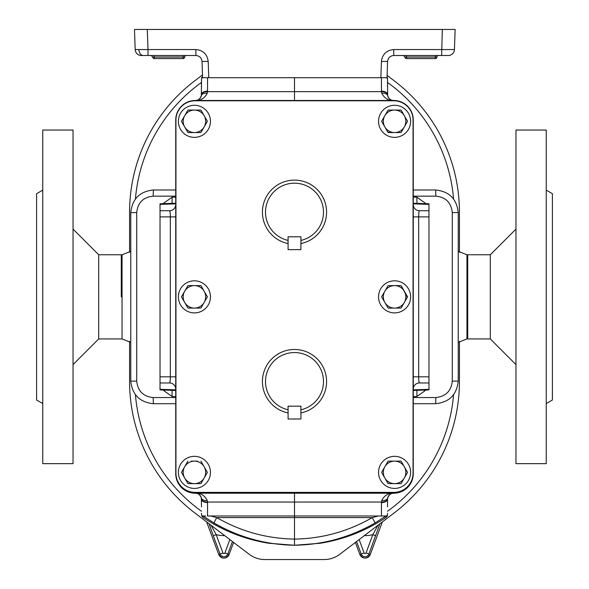 <?xml version="1.0" encoding="UTF-8"?>
<svg xmlns="http://www.w3.org/2000/svg" width="589" height="589" viewBox="0 0 589 589"><rect width="100%" height="100%" fill="white"/><g stroke="black" fill="none" stroke-linecap="round" stroke-linejoin="round"><path stroke-width="0.88" d="M210.457 472.378A16.036 16.036 0 0 1 194.414 488.414A16.036 16.036 0 0 1 178.379 472.378A16.036 16.036 0 0 1 194.414 456.342A16.036 16.036 0 0 1 210.457 472.378M410.621 296.849A16.036 16.036 0 0 1 394.586 312.892A16.036 16.036 0 0 1 378.543 296.849A16.036 16.036 0 0 1 394.586 280.813A16.036 16.036 0 0 1 410.621 296.849M210.457 296.849A16.036 16.036 0 0 1 194.414 312.892A16.036 16.036 0 0 1 178.379 296.849A16.036 16.036 0 0 1 194.414 280.813A16.036 16.036 0 0 1 210.457 296.849M410.621 121.319A16.036 16.036 0 0 1 394.586 137.362A16.036 16.036 0 0 1 378.543 121.319A16.036 16.036 0 0 1 394.586 105.284A16.036 16.036 0 0 1 410.621 121.319M410.621 472.378A16.036 16.036 0 0 1 394.586 488.414A16.036 16.036 0 0 1 378.543 472.378A16.036 16.036 0 0 1 394.586 456.342A16.036 16.036 0 0 1 410.621 472.378M210.457 121.319A16.036 16.036 0 0 1 194.414 137.362A16.036 16.036 0 0 1 178.379 121.319A16.036 16.036 0 0 1 194.414 105.284A16.036 16.036 0 0 1 210.457 121.319M300.942 240.415A28.971 28.971 0 0 0 294.5 183.194A28.971 28.971 0 0 0 288.058 240.415L288.058 243.559A32.049 32.049 0 0 1 294.5 180.109A32.049 32.049 0 0 1 300.942 243.559L300.913 243.566A32.049 32.049 0 0 0 300.942 243.559L300.942 236.8L288.058 236.8L288.058 240.415M300.942 409.782A28.971 28.971 0 0 0 294.5 352.561A28.971 28.971 0 0 0 288.058 409.782L288.058 412.933A32.049 32.049 0 0 1 294.5 349.483A32.049 32.049 0 0 1 300.942 412.933L300.913 412.941A32.049 32.049 0 0 0 300.942 412.933L300.942 406.167L288.058 406.167L288.058 409.782M186.198 55.499A1.539 1.539 0 0 0 184.659 57.037L183.113 57.037L183.113 55.499M438.444 55.499A1.539 1.539 0 0 0 436.905 57.037L435.367 57.037L435.367 55.499M143.282 55.499L141.331 55.499A6.162 6.162 0 0 1 135.175 49.55L148.001 49.55L148.001 55.499L143.282 55.499A6.162 4.359 -90 0 1 138.93 49.645M195.187 100.793L393.813 100.793A19.246 19.246 0 0 1 413.058 120.038L413.058 473.151A19.246 19.246 0 0 1 393.813 492.397L195.187 492.397A19.246 19.246 0 0 1 175.942 473.151L175.942 120.038A19.246 19.246 0 0 1 195.187 100.793M393.761 493.214A19.503 19.503 0 0 0 413.264 473.711L413.264 119.987A19.503 19.503 0 0 0 393.761 100.483L195.239 100.483A19.503 19.503 0 0 0 175.736 119.987L175.736 473.711A19.503 19.503 0 0 0 195.239 493.214L393.761 493.214M380.862 77.696L381.429 61.44L387.584 61.44L387.017 77.696L202.366 77.696A6.162 3.372 180 0 0 201.497 79.419L201.497 86.885M387.017 77.696L387.488 77.696A6.162 6.162 0 0 1 387.503 78.02L387.503 86.885M441.617 55.499L393.739 55.499L393.739 49.55L454.443 49.55L455.142 29.45L454.443 49.55A6.162 6.162 0 0 1 448.288 55.499L441.617 55.499L442.324 29.45L147.294 29.45L148.001 49.55L195.879 49.55C203.117 50.271 207.218 54.24 208.189 61.44L202.034 61.44L202.601 77.696L201.512 77.696L202.366 77.696M381.554 516.001L387.488 516.001L381.451 516.001L381.451 502.601A6.162 3.372 0 0 0 387.503 499.229L387.503 506.82M207.446 516.001L381.451 516.001M162.954 390.014L172.084 396.485L172.084 390.33L175.736 390.463L160.031 389.911L160.031 210.729L169.742 210.722M175.736 203.838L160.031 204.39L160.031 210.729M160.031 204.39L160.031 203.787L175.736 203.242L172.084 203.367L172.084 197.212L175.736 197.087M387.032 77.262L387.253 77.696M413.264 189.989L435.639 189.989C449.26 191.425 456.792 198.957 458.227 212.577L458.227 381.127C456.792 394.74 449.26 402.272 435.639 403.708L413.264 403.708M294.5 545.259L320.166 543.264C344.042 539.428 366.034 530.799 386.141 517.356L386.178 515.846L375.134 522.914C350.183 537.301 323.309 544.744 294.5 545.245L268.834 543.264C244.958 539.428 222.966 530.799 202.859 517.356L202.822 515.846L213.866 522.914C238.817 537.301 265.691 544.744 294.5 545.245L294.5 493.214M387.253 516.001L386.141 517.356M387.503 513.321L387.503 514.801M201.497 513.321L201.497 514.801M201.49 498.971A6.162 3.365 -3 0 0 201.497 499.001A6.162 3.365 -3 0 0 207.534 502.049L207.24 500.451C204.611 495.401 200.65 492.993 195.342 493.214C197.956 493.022 199.958 494.613 201.342 497.97L201.497 506.82M175.736 189.989L153.361 189.989C139.74 191.425 132.208 198.957 130.773 212.577L130.773 381.127C132.208 394.74 139.74 402.272 153.361 403.708L175.736 403.708M387.503 80.384L387.503 78.897M387.51 94.726A6.162 3.365 177 0 0 387.503 94.704A6.162 3.365 177 0 0 381.466 91.656L381.76 93.253C384.389 98.297 388.35 100.704 393.658 100.483C391.044 100.675 389.042 99.092 387.658 95.727L387.503 78.02A6.162 6.162 0 0 0 387.488 77.696M201.49 94.726A6.162 3.365 3 0 1 201.497 94.704A6.162 3.365 3 0 1 207.534 91.656L207.24 93.253C204.611 98.297 200.65 100.704 195.342 100.483C197.956 100.675 199.958 99.092 201.342 95.727L201.497 79.419M201.497 80.384L201.497 78.897M210.744 516.001L216.759 517.598C240.813 531.462 266.729 538.626 294.5 539.09C322.271 538.626 348.187 531.462 372.241 517.598L378.256 516.001M426.046 390.014L416.916 396.485L416.916 390.33L413.264 390.463L428.969 389.911L428.969 382.968L419.258 382.975M426.046 203.684L416.916 197.212L416.916 203.367L413.264 203.242L428.969 203.787L428.969 210.729L419.258 210.722M413.264 216.885L418.676 216.885L418.676 376.813L428.969 376.813L428.969 210.729M428.969 376.813L428.969 382.968M413.264 376.813L418.676 376.813C418.72 380.523 418.97 382.578 419.42 382.968A6.162 6.162 0 0 0 413.264 389.13L413.463 387.562M381.76 500.451C384.389 495.401 388.35 492.993 393.658 493.214C391.044 493.022 389.042 494.613 387.658 497.97L387.503 499.001A6.162 3.365 -177 0 1 381.466 502.049L381.76 500.451A6.162 3.799 -166.8 0 0 387.658 497.97A6.162 6.162 0 0 1 393.658 493.214L392.252 493.376M213.866 522.914L216.759 517.598L372.241 517.598L375.134 522.914M383.373 516.001L385.854 516.038A3.078 2.621 -122.9 0 0 385.898 516.001M387.51 498.971A6.162 3.365 -177 0 1 387.503 499.001L387.658 497.97M162.954 203.684L172.084 197.212M160.031 382.968L169.742 382.975M175.736 216.885L170.324 216.885L170.324 376.813C170.28 380.523 170.03 382.578 169.58 382.968A6.162 6.162 0 0 1 175.736 389.13L175.537 387.562M202.859 517.356L201.747 516.001M207.24 500.451A6.162 3.799 -13.2 0 1 201.342 497.97A6.162 6.162 0 0 0 195.342 493.214L196.748 493.376M205.627 516.001L203.146 516.038A3.078 2.621 -57.1 0 1 203.102 516.001M207.549 516.001L207.549 502.601A6.162 3.372 180 0 1 201.497 499.229L201.342 497.97M294.5 77.696L294.5 100.483M428.969 216.885L418.676 216.885C418.72 213.174 418.97 211.12 419.42 210.729A6.162 6.162 0 0 1 413.264 204.567L413.39 205.819M381.76 93.253A6.162 3.799 166.8 0 1 387.658 95.727A6.162 6.162 0 0 0 393.658 100.483L392.252 100.321M381.451 77.696L381.451 91.096A6.162 3.372 -0 0 1 387.503 94.468L387.658 95.727M160.031 216.885L170.324 216.885C170.28 213.174 170.03 211.12 169.58 210.729A6.162 6.162 0 0 0 175.736 204.567L175.61 205.819M201.747 77.696L202.564 76.57M207.24 93.253A6.162 3.799 13.2 0 0 201.342 95.727A6.162 6.162 0 0 1 195.342 100.483L196.748 100.321M207.549 77.696L207.549 91.096A6.162 3.372 180 0 0 201.497 94.468L201.342 95.727M202.034 61.44C201.548 57.84 199.494 55.859 195.879 55.499L148.001 55.499M135.175 49.55L134.476 29.45L147.294 29.45M442.324 29.45L455.142 29.45M393.739 55.499C390.124 55.859 388.07 57.84 387.584 61.44M183.113 58.576L154.252 58.576L154.252 57.037L183.113 57.037L183.113 58.576A1.539 1.539 0 0 0 184.659 57.037M435.367 58.576L406.506 58.576L406.506 57.037L435.367 57.037L435.367 58.576A1.539 1.539 0 0 0 436.905 57.037M288.087 406.167L288.087 419L300.913 419L300.913 406.167M288.087 236.8L288.087 249.633L300.913 249.633L300.913 236.8M207.394 121.319L200.908 110.077L187.928 110.077L181.441 121.319L187.928 132.562L200.908 132.562L207.394 121.319L200.908 132.562L197.499 132.562M191.337 132.562L187.928 132.562L181.441 121.319L187.928 110.077L200.908 110.077M184.681 115.702A11.243 11.243 0 0 1 204.155 115.702A11.243 11.243 0 0 1 194.414 132.562A11.243 11.243 0 0 1 184.681 115.702M381.606 472.378L384.845 466.76L381.606 472.378L388.092 483.621L401.072 483.621L407.559 472.378L401.072 461.135L388.092 461.135L384.845 466.76L388.092 461.135L391.501 461.135M397.663 461.135L401.072 461.135L407.559 472.378L401.072 483.621L388.092 483.621M404.319 477.996A11.243 11.243 0 0 1 384.845 477.996A11.243 11.243 0 0 1 394.586 461.135A11.243 11.243 0 0 1 404.319 477.996M407.559 121.319L401.072 110.077L388.092 110.077L381.606 121.319L388.092 132.562L401.072 132.562L407.559 121.319M401.072 132.562L397.663 132.562M391.501 132.562L387.93 132.275M381.606 121.319L388.092 110.077L401.072 110.077M384.845 115.702A11.243 11.243 0 0 1 404.319 115.702A11.243 11.243 0 0 1 394.586 132.562A11.243 11.243 0 0 1 384.845 115.702M204.155 302.466A11.243 11.243 0 0 0 194.414 285.606A11.243 11.243 0 0 0 184.681 302.466A11.243 11.243 0 0 0 204.155 302.466L207.394 296.849L200.908 285.606L187.928 285.606L181.441 296.849L187.928 308.091L200.908 308.091L204.155 302.466L200.908 308.091M181.441 296.849L187.928 285.606M401.072 308.091L394.586 308.091A11.243 11.243 0 0 1 384.845 291.231L388.092 285.606L381.606 296.849L388.092 308.091L394.586 308.091A11.243 11.243 0 0 0 404.319 302.466L401.072 308.091L407.559 296.849L401.072 285.606L407.397 297.136M401.072 285.606L388.092 285.606M384.845 291.231A11.243 11.243 0 0 1 404.319 291.231A11.243 11.243 0 0 1 404.319 302.466M197.499 461.135L191.337 461.135M187.928 461.135L184.681 466.76A11.243 11.243 0 0 1 204.155 466.76L200.908 461.135L204.155 466.76A11.243 11.243 0 0 1 194.414 483.621A11.243 11.243 0 0 1 184.681 466.76L181.441 472.378L187.928 483.621L200.908 483.621L187.928 483.621M207.394 472.378L200.908 483.621L207.394 472.378L204.155 466.76M466.952 254.765L490.298 254.765L490.298 338.933L467.718 338.933L467.718 254.765L467.718 338.933L466.952 338.933L466.952 254.765L458.227 251.341M121.282 296.849L121.282 254.765L121.282 296.849M135.441 198.832A159.619 159.619 0 0 1 201.497 82.438M135.441 394.866A159.619 159.619 0 0 0 201.497 511.259M387.503 511.259A159.619 159.619 0 0 0 453.559 394.866M387.503 82.438A159.619 159.619 0 0 1 453.559 198.832M211.039 525.263L216.17 534.65L213.292 535.718L209.124 523.812M129.573 252.328L129.573 212.165A164.927 164.927 0 0 1 194.664 80.884L202.506 74.921M459.427 341.37L459.427 381.532A164.927 164.927 0 0 1 394.335 512.813L339.757 554.315C335.156 557.754 329.98 559.498 324.237 559.55L264.763 559.55C259.02 559.498 253.844 557.754 249.243 554.315L194.664 512.813A164.927 164.927 0 0 1 129.573 381.532L129.573 341.37M387.098 75.377L394.335 80.884A164.927 164.927 0 0 1 459.427 212.165L459.427 252.328M379.876 523.812L368.942 553.984L370.282 554.477L382.342 521.935L370.282 554.477A5.559 5.559 0 0 1 359.857 554.477L355.388 542.432L359.857 554.477C363.332 559.226 366.807 559.226 370.29 554.477M359.143 539.576L364.083 552.916A1.053 1.053 0 0 0 366.063 552.916L372.83 534.65L377.961 525.263M364.37 535.6A31.821 31.821 0 0 0 372.83 534.65L375.708 535.718M546.246 403.568L552.401 400.012L552.401 193.685L546.246 190.129M546.246 463.653L546.246 130.044L515.964 130.044L515.964 463.653L546.246 463.653M130.773 342.356L122.048 338.933L122.048 254.765L98.702 254.765L98.702 338.933L73.036 364.598M42.754 190.129L36.599 193.685L36.599 400.012L42.754 403.568M42.754 296.849L42.754 463.653L73.036 463.653L73.036 130.044L42.754 130.044L42.754 296.849M416.916 396.485L413.264 396.618M413.264 397.546L435.86 397.546C445.763 396.5 451.233 391.03 452.278 381.127L452.278 212.577C451.233 202.668 445.763 197.197 435.86 196.152L413.264 196.152M416.916 197.212L413.264 197.087M381.451 502.601L381.466 502.049L207.534 502.049L207.549 502.601M413.264 389.859L428.969 389.314M435.639 403.708L435.86 397.546M452.278 381.127L458.227 381.127M452.278 212.577L458.227 212.577M386.634 516.001A6.162 3.372 0 0 0 387.503 514.285M175.736 196.152L153.14 196.152C143.237 197.197 137.767 202.668 136.722 212.577L130.773 212.577M175.736 397.546L153.14 397.546C143.237 396.5 137.767 391.03 136.722 381.127L136.722 212.577M172.084 396.485L175.736 396.618M175.736 376.813L160.031 376.813M175.736 389.859L160.031 389.314M153.361 403.708L153.14 397.546M136.722 381.127L130.773 381.127M202.366 516.001A6.162 3.372 180 0 1 201.497 514.285M381.451 91.096L381.466 91.656L207.534 91.656L207.549 91.096M413.264 203.838L428.969 204.39M435.639 189.989L435.86 196.152M386.634 77.696A6.162 3.372 -0 0 1 387.503 79.419M153.361 189.989L153.14 196.152M208.189 61.44L208.756 77.696M393.739 49.55C386.502 50.271 382.401 54.24 381.429 61.44M195.879 49.55L195.879 55.499M406.506 58.576A1.539 1.539 0 0 1 404.96 57.037L406.506 57.037L406.506 55.499M154.252 58.576A1.539 1.539 0 0 1 152.713 57.037L154.252 57.037L154.252 55.499M224.63 535.6A31.821 31.821 0 0 1 216.17 534.65L222.936 552.916A1.053 1.053 0 0 0 224.917 552.916L229.857 539.576M206.658 521.935L218.718 554.477A5.559 5.559 0 0 0 229.143 554.477L233.605 542.432L229.143 554.477L227.803 553.984A4.13 4.13 0 0 1 220.058 553.984L218.71 554.477L206.658 521.935M222.936 552.916L220.058 553.984L213.292 535.718M232.419 541.527L227.803 553.984L224.917 552.916M366.063 552.916L368.942 553.984A4.13 4.13 0 0 1 361.197 553.984L359.857 554.477M364.083 552.916L361.197 553.984L356.581 541.527M404.96 57.037L403.421 55.499M152.713 57.037L151.174 55.499M122.048 254.765L130.773 251.341M122.048 338.933L98.702 338.933M466.952 338.933L458.227 342.356M218.71 554.477C222.193 559.226 225.668 559.226 229.143 554.477M490.298 338.933L515.964 364.598M490.298 254.765L515.964 229.099M98.702 254.765L73.036 229.099"/></g></svg>
